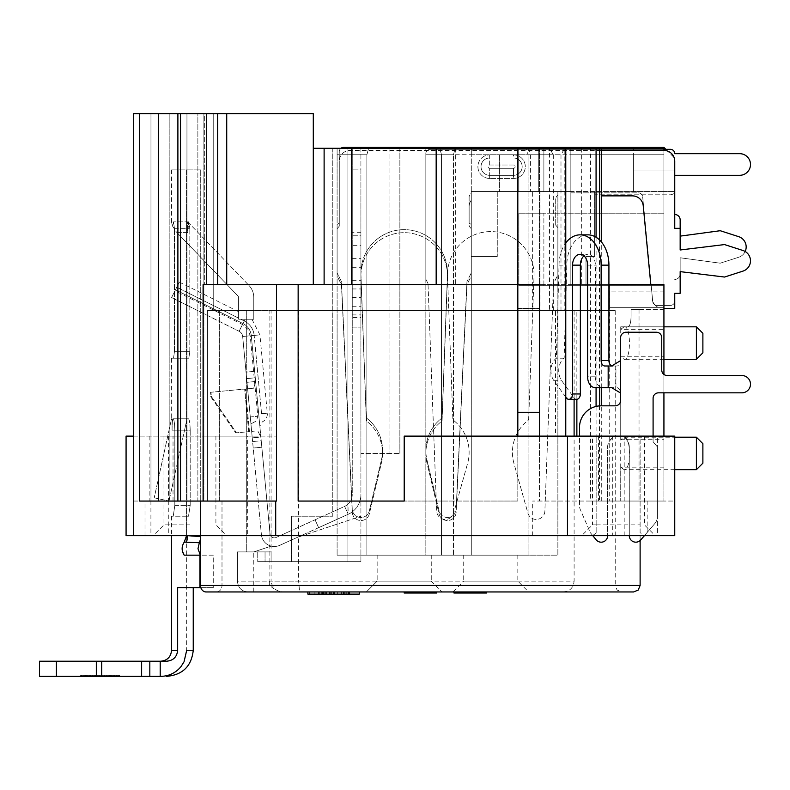 <?xml version="1.0" encoding="UTF-8"?>
<svg xmlns="http://www.w3.org/2000/svg" width="790" height="790" viewBox="0 0 790 790"><rect width="100%" height="100%" fill="white"/><g stroke="black" fill="none" stroke-linecap="round" stroke-linejoin="round"><path stroke-width="0.59" stroke-dasharray="3.95 2.96" d="M608.172 365.997L617.622 365.958L620.032 363.588L620.624 360.586L620.624 337.646A5.412 5.412 0 0 1 626.036 332.235L656.342 332.235A5.412 5.412 0 0 1 661.753 337.646L661.753 370.105A5.412 5.412 0 0 0 667.165 375.517L741.83 375.517A8.66 8.66 0 0 1 750.49 384.177A8.66 8.66 0 0 1 741.83 392.837L658.505 392.837A5.412 5.412 0 0 0 653.093 398.249L653.093 441.748L657.418 446.943L657.418 516.522A10.823 10.823 0 0 1 654.801 523.573L644.393 535.689L629.284 535.689L629.284 446.943A10.823 10.823 0 0 0 624.663 438.075L624.663 436.12L612.26 436.12L612.26 438.075A10.823 10.823 0 0 0 607.638 446.943L607.638 535.689L607.668 446.202L609.228 441.294L612.26 438.075M629.284 535.689L579.505 535.689L657.418 535.689L657.418 516.522A10.823 10.823 0 0 1 654.801 523.573L640.759 539.906A6.527 6.527 0 0 1 629.284 535.65L629.255 446.202L627.695 441.294L624.663 438.075M607.638 535.689L607.638 535.719A6.458 6.458 0 0 1 596.174 539.807L590.397 532.737L580.403 509.836A10.823 10.823 0 0 1 579.505 505.511L579.505 436.12L653.093 436.12L653.093 441.748L657.418 446.943L657.418 436.12L640.107 436.12L640.107 532.687L644.531 535.689M592.806 535.689L590.397 532.737L580.403 509.836A10.823 10.823 0 0 1 579.505 505.511L579.505 427.469A21.646 21.646 0 0 1 601.15 405.823L615.212 405.823A5.412 5.412 0 0 0 620.624 400.412L620.624 360.586M611.658 387.643L608.172 387.643M617.267 387.643L619.597 389.223L620.624 393.055M617.267 365.997L611.658 365.997M612.359 365.977A5.412 3.762 90 0 0 612.685 365.997L615.953 365.997L615.953 387.643L595.127 387.643M583.988 255.891A10.823 7.515 90 0 1 587.879 254.321A10.823 7.515 90 0 1 595.393 265.144L595.393 376.82A10.823 7.515 -90 0 0 602.908 387.643M587.879 234.847A30.297 21.053 -90 0 0 566.825 265.144L564.159 358.206A13.894 9.648 -90 0 0 561.69 380.701L574.044 397.824A5.372 3.733 -90 0 0 576.631 399.335M612.685 365.997L604.903 365.997M565.768 397.153L553.909 380.701A13.894 9.648 90 0 1 556.367 358.206L559.043 265.144A30.297 21.053 90 0 1 565.768 242.945M564.159 358.206L556.367 358.206M559.043 265.144L566.825 265.144M133.737 535.689L150.92 535.689L133.737 535.689L133.737 501.058L173.03 501.058L133.737 501.058M663.926 436.12L663.926 501.058L539.471 501.058L539.471 284.617L517.825 284.617L517.825 501.058L517.825 308.426L539.471 308.426L539.471 148.263L570.854 148.263L499.428 148.263L539.471 148.263L539.471 284.617L663.926 284.617L663.926 307.34L658.218 307.34A10.823 10.823 0 0 1 652.165 298.64A10.823 10.823 0 0 0 658.218 307.34L663.926 307.34L663.926 308.426L663.926 284.617L570.854 284.617L570.854 148.263L570.854 191.545L471.294 191.545L570.854 191.545L570.854 284.617L517.825 284.617L517.825 308.426L539.471 308.426L539.471 501.058L532.697 501.058L674.749 501.058L674.749 535.689L126.074 535.689M640.117 585.469L200.512 585.469L200.512 535.689L168.28 535.689L640.117 535.689L200.512 535.689L200.512 501.058L222 501.058L207.434 501.058L207.434 310.589L574.103 310.589L269.874 310.589L269.874 581.134L298.62 581.134L298.62 310.589M653.093 436.12L657.418 436.12L657.418 535.689L644.393 535.689M189.936 535.689L153.142 535.689L189.936 535.689M612.26 436.12L624.663 436.12M471.294 200.206A10.823 10.823 0 0 0 469.132 206.703A10.823 10.823 0 0 1 471.294 200.206L471.294 191.545L471.294 200.206M339.266 226.177L337.103 228.774L339.266 226.177L339.266 161.249L339.266 226.177M650.812 284.617L643.218 205.667A10.823 10.823 0 0 0 632.454 195.881L601.279 195.881M601.279 150.426L350.089 150.426A10.823 10.823 0 0 0 339.266 161.249A10.823 10.823 0 0 1 350.089 150.426L663.926 150.426A10.823 10.823 0 0 1 674.749 161.249L674.749 228.34L680.16 228.34L680.16 249.986L724.529 244.574L742.985 250.509A10.823 10.823 0 0 1 742.985 271.108L724.529 277.043L680.16 271.632L680.16 257.777L720.204 263.188L680.16 257.777L680.16 274.012A5.412 5.412 0 0 1 674.749 279.423A5.412 5.412 0 0 0 680.16 274.012M337.103 275.957L337.103 228.774L337.103 275.957L341.428 284.617L352.261 512.285A8.66 8.66 0 0 0 369.335 513.875L381.461 462.812A40.586 40.586 0 0 0 366.323 420.971L360.941 277.586A43.292 43.292 0 0 1 404.204 232.675A43.292 43.292 0 0 1 447.456 277.586L442.074 420.971A40.586 40.586 0 0 0 426.936 462.812L439.062 513.875A8.66 8.66 0 0 0 456.136 512.285L466.969 284.617L471.294 275.957L471.294 228.774L471.294 275.957L466.969 284.617L456.136 512.285A8.66 8.66 0 0 1 439.062 513.875L426.936 462.812A40.586 40.586 0 0 1 442.074 420.971L447.456 277.586A43.292 43.292 0 0 0 404.204 232.675A43.292 43.292 0 0 0 360.941 277.586L366.323 420.971A40.586 40.586 0 0 1 381.461 462.812L369.335 513.875A8.66 8.66 0 0 1 352.261 512.285L341.428 284.617L337.103 275.957M471.294 228.774L469.132 226.177L469.132 206.703L469.132 226.177L471.294 228.774M663.926 308.426L674.749 308.426L674.749 293.278L680.16 293.278L680.16 271.632M352.251 232.675L352.251 245.66L360.912 245.66L360.912 232.675L352.251 232.675L352.251 148.263L313.294 148.263L313.294 284.617L351.54 284.617L351.54 148.263L518.912 148.263L518.912 191.545L543.885 191.545L518.912 191.545L518.912 148.263L543.885 148.263L368.614 148.263L366.886 154.751L368.614 148.263L366.886 154.751L366.886 555.163L337.103 555.163L441.511 555.163L366.886 555.163L366.886 154.751L337.103 154.751L337.103 148.263L337.103 154.751L366.886 154.751L368.614 148.263L549.475 148.263L553.316 154.751L530.436 154.751L530.436 191.545L471.294 191.545L570.854 191.545L532.361 191.545L532.361 310.589L555.498 310.589L219.324 310.589L219.324 501.058L222 501.058L222 585.469L222 501.058L186.953 501.058L203.889 501.058L197.865 501.058L203.889 501.058L203.889 113.632L169.179 113.632L169.179 501.058L150.969 501.058L169.179 501.058L169.179 113.632L203.889 113.632L203.889 501.058L186.953 501.058L200.512 501.058L200.512 535.689M530.436 191.545L532.361 191.545M499.428 154.751L499.428 191.545L570.854 191.545L570.854 192.849L570.854 191.545L471.294 191.545L499.428 191.545L499.428 154.751L570.854 154.751L570.854 148.263L663.926 148.263L570.854 148.263L663.926 148.263L663.926 213.191L663.926 191.545L557.868 191.545L594.663 191.545L594.663 194.794L670.414 194.794A4.325 4.325 0 0 0 674.749 190.469L674.749 175.311L739.677 175.311A10.823 10.823 0 0 0 750.5 164.498A10.823 10.823 0 0 0 739.677 153.675L674.749 153.675A4.325 4.325 0 0 0 670.414 149.34L430.175 149.34A4.325 4.325 0 0 0 425.84 153.675L425.84 279.206L428.002 283.531L425.84 279.206L425.84 153.675A4.325 4.325 0 0 1 430.175 149.34L663.926 149.34M543.885 191.545L557.868 191.545L557.868 195.377L557.868 191.545L543.885 191.545L543.885 148.263L557.868 148.263L526.357 148.263L557.868 148.263L543.885 148.263L543.885 191.545M663.926 374.45L663.926 392.837M599.462 405.892L599.462 501.058L601.279 501.058L590.466 501.058L590.466 284.617L570.854 284.617L570.854 148.263L570.854 284.617L609.811 284.617L609.811 307.34L663.926 307.34L663.926 191.545L633.62 191.545L633.62 154.751L663.926 154.751L663.926 307.34L609.811 307.34L609.811 284.617L663.926 284.617L663.926 501.058L663.926 309.502L663.926 326.823L624.159 326.823C631.21 325.312 631.21 360.793 624.159 359.292L620.723 356.784L663.926 356.784L663.926 326.823L627.912 326.823C629.877 326.28 630.933 322.675 631.082 316C630.933 322.675 629.877 326.28 627.912 326.823L663.926 326.823L620.723 326.823L620.723 439.704L663.926 439.704M663.926 467.166L620.723 467.166L620.723 501.058L663.926 501.058L663.926 356.784M663.926 213.191L663.926 285.704L663.926 213.191L594.663 213.191L594.663 191.545L594.663 256.483L594.663 213.191L543.885 213.191L543.885 285.704L518.912 285.704L543.885 285.704L543.885 213.191L518.912 213.191L518.912 285.704L518.912 213.191L663.926 213.191L518.912 213.191L518.912 285.704L518.912 213.191L663.926 213.191M663.926 150.426L663.926 154.751L570.854 154.751L663.926 154.751L663.926 148.263L663.926 170.986L633.62 170.986L633.62 191.545L594.663 191.545L594.663 194.794L670.414 194.794A4.325 4.325 0 0 0 674.749 190.469L674.749 175.311M555.706 225.101L557.868 227.698L555.706 225.101L555.706 199.119A4.325 4.325 0 0 1 557.868 195.377A4.325 4.325 0 0 0 555.706 199.119L555.706 225.101M557.868 274.881L557.868 227.698L557.868 274.881L553.543 283.531L544.873 511.12A8.66 8.66 0 0 1 527.888 513.135L513.925 463.305A40.586 40.586 0 0 1 528.648 419.895L534.03 276.5A43.292 43.292 0 0 0 490.778 231.589A43.292 43.292 0 0 0 447.515 276.5L452.897 419.895A40.586 40.586 0 0 1 467.621 463.305L453.657 513.135A8.66 8.66 0 0 1 436.673 511.12L428.002 283.531L436.673 511.12A8.66 8.66 0 0 0 453.657 513.135L467.621 463.305A40.586 40.586 0 0 0 452.897 419.895L447.515 276.5A43.292 43.292 0 0 1 490.778 231.589A43.292 43.292 0 0 1 534.03 276.5L528.648 419.895A40.586 40.586 0 0 0 513.925 463.305L527.888 513.135A8.66 8.66 0 0 0 544.873 511.12L553.543 283.531L557.868 274.881M557.868 191.545L557.868 555.163L528.085 555.163L528.085 154.751L557.868 154.751L528.085 154.751L528.085 555.163L557.868 555.163L557.868 191.545M570.854 192.849L638.35 192.849A4.325 4.325 0 0 1 642.655 196.759A4.325 4.325 0 0 0 638.35 192.849L570.854 192.849M469.132 223.145L471.294 224.449L469.132 223.145L469.132 197.174A4.325 4.325 0 0 1 471.294 193.422L471.294 191.545L471.294 193.422A4.325 4.325 0 0 0 469.132 197.174L469.132 223.145M471.294 272.925L471.294 224.449L471.294 272.925L466.969 281.586L456.136 509.254A8.66 8.66 0 0 1 439.062 510.844L426.936 459.78A40.586 40.586 0 0 1 442.074 417.94L447.456 274.555A43.292 43.292 0 0 0 404.204 229.643A43.292 43.292 0 0 0 360.941 274.555L366.323 417.94A40.586 40.586 0 0 1 381.461 459.78L369.335 510.844A8.66 8.66 0 0 1 352.261 509.254L341.428 281.586L337.103 272.925L337.103 224.449L337.103 272.925L341.428 281.586L352.261 509.254A8.66 8.66 0 0 0 369.335 510.844L381.461 459.78A40.586 40.586 0 0 0 366.323 417.94L360.941 274.555A43.292 43.292 0 0 1 404.204 229.643A43.292 43.292 0 0 1 447.456 274.555L442.074 417.94A40.586 40.586 0 0 0 426.936 459.78L439.062 510.844A8.66 8.66 0 0 0 456.136 509.254L466.969 281.586L471.294 272.925M337.103 224.449L339.266 223.145L337.103 224.449M341.004 148.263A4.325 4.325 0 0 0 339.266 151.719L339.266 223.145L339.266 151.719A4.325 4.325 0 0 1 343.601 147.394L663.926 147.394L674.749 158.217L665.871 149.34M745.177 251.487A10.823 10.823 0 0 1 738.66 257.264L720.204 263.188L738.66 257.264A10.823 10.823 0 0 0 738.66 236.654L720.204 230.72L680.16 236.131L680.16 219.897A5.412 5.412 0 0 0 674.749 214.495L674.749 158.217L674.749 191.545L674.749 170.986L674.749 191.545L674.749 170.986L674.749 191.545L663.926 191.545L663.926 170.986L674.749 170.986L633.62 170.986L633.62 148.263L633.62 191.545L633.62 154.751L663.926 154.751L663.926 170.986L663.926 148.263L633.62 148.263L663.926 148.263L633.62 148.263L663.926 148.263L663.926 170.986L674.749 170.986L663.926 170.986L663.926 148.263L663.926 191.545L674.749 191.545M674.749 301.069A4.325 4.325 0 0 1 670.414 305.394A4.325 4.325 0 0 0 674.749 301.069L674.749 293.278M657.033 305.394L670.414 305.394L657.033 305.394A4.325 4.325 0 0 1 652.728 301.484L642.655 196.759L652.728 301.484A4.325 4.325 0 0 0 657.033 305.394M680.16 236.131L680.16 228.34M528.312 148.263L530.436 154.751L471.294 154.751L471.294 148.263L471.294 555.163L441.511 555.163L471.294 555.163L441.511 555.163L441.511 154.751L439.783 148.263L441.511 154.751L441.511 555.163L441.511 154.751L518.912 154.751L518.912 191.545L518.912 154.751M471.294 191.545L471.294 555.163L337.103 555.163L441.511 555.163L441.511 154.751L439.783 148.263L441.511 154.751L471.294 154.751L471.294 555.163L471.294 191.545L471.294 256.483L497.266 256.483L471.294 256.483L471.294 191.545M296.922 537.536L279.7 545.347L296.922 537.536L360.912 516.206L296.922 537.536M318.637 527.681L279.7 545.347L348.212 514.27L318.637 527.681L315.062 519.8L318.637 527.681M352.251 245.66L352.251 494.56A12.986 12.986 0 0 1 347.926 504.237L348.212 514.27A21.646 21.646 0 0 0 360.912 494.56A21.646 21.646 0 0 1 348.212 514.27L344.628 506.39L315.062 519.8L344.628 506.39L347.926 513.648L347.926 561.66L360.912 561.66L360.912 245.66M351.54 148.263L313.294 148.263L347.926 148.263L347.926 504.237A12.986 12.986 0 0 1 344.628 506.39A12.986 12.986 0 0 0 352.251 494.56L352.251 327.899L360.912 327.899L352.251 327.899L352.251 317.511L360.912 317.511M176.763 287.234L175.469 289.812L242.984 323.554L175.469 289.812L171.598 297.553L179.34 282.07L176.763 287.234L238.619 318.153L238.619 311.695L238.619 319.249L238.619 318.153L176.763 287.234M240.822 319.249L245.137 319.249L240.822 319.249L244.268 320.977L245.137 319.249C253.718 319.249 253.718 319.249 245.137 319.249C253.718 319.249 253.718 319.249 245.137 319.249L244.268 320.977L240.822 319.249M254.656 371.33L246.046 372.139L242.668 336.491A6.498 6.498 0 0 0 239.113 331.296L171.598 297.553L174.985 290.779L171.598 297.553L239.113 331.296A6.498 6.498 0 0 1 242.668 336.491L246.046 372.139L254.656 371.33L255.269 377.788L251.289 335.681L254.656 371.33L246.046 372.139L254.656 371.33M242.984 323.554A15.148 15.148 0 0 1 251.289 335.681L259.841 426.175L251.289 335.681A15.148 15.148 0 0 0 242.984 323.554L175.469 289.812L242.984 323.554A15.148 15.148 0 0 1 251.289 335.681A15.148 15.148 0 0 0 242.984 323.554L244.268 320.977L242.984 323.554A15.148 15.148 0 0 1 251.289 335.681A15.148 15.148 0 0 0 242.984 323.554M255.269 377.788L256.237 387.969L255.604 381.501L253.718 388.206L247.616 388.789L251.645 431.399L247.003 382.321L247.616 388.789L244.663 389.065L253.718 388.206L245.423 388.986L253.718 388.206L255.595 381.501L247.003 382.321L255.604 381.501L255.269 377.788L246.648 378.608L247.003 382.321L246.046 372.139L246.648 378.608L255.269 377.788M256.237 387.969L261.836 447.219L261.223 440.761L252.603 441.571L261.411 534.741L252.603 441.571L261.223 440.761L260.868 437.048L257.738 430.817L260.838 437.048L252.247 437.858L252.603 441.571L251.645 431.399L252.247 437.858L260.858 437.048L256.237 387.969M261.836 447.219L270.022 533.931L261.836 447.219L253.215 448.039L261.836 447.219M250.272 416.952L242.668 336.491L250.884 423.42L250.272 416.952L257.817 416.241L250.272 416.952M248.692 431.676L244.663 389.065L248.692 431.676L235.716 432.9L210.634 396.629L210.229 392.314L244.663 389.065L210.229 392.314L210.634 396.629L235.716 432.9L249.452 431.607L236.477 432.831L211.394 396.55L210.979 392.245L245.423 388.986L210.979 392.245L211.394 396.55L236.477 432.831L249.452 431.607L245.423 388.986L249.452 431.607M235.716 432.9L236.477 432.831L235.716 432.9M210.634 396.629L211.394 396.55L210.634 396.629M210.229 392.314L210.979 392.245L210.229 392.314M279.7 545.347A12.986 12.986 0 0 1 261.411 534.741A12.986 12.986 0 0 0 279.7 545.347A12.986 12.986 0 0 1 271.177 546.117A12.986 12.986 0 0 0 279.7 545.347M270.022 533.931A4.325 4.325 0 0 0 276.125 537.467L315.062 519.8L291.648 530.416L291.648 561.66L265.045 561.66L347.926 561.66L291.648 561.66L291.648 516.206L332.778 516.206L291.648 516.206L291.648 561.66L291.648 516.206L291.648 530.416L276.125 537.467A4.325 4.325 0 0 1 270.022 533.931M360.912 232.675L360.912 561.66L271.089 561.66L271.089 551.914L271.089 561.66L271.089 551.914L253.778 551.914L271.177 546.117L253.778 551.914L271.089 551.914L271.089 561.66L360.912 561.66L347.926 561.66L347.926 148.263L347.926 561.66L347.926 148.263L352.251 148.263L352.251 317.511M352.251 235.242L352.251 169.899L352.251 235.242L360.912 235.242L360.912 169.899L352.251 169.899L360.912 169.899L360.912 235.242L352.251 235.242M360.912 148.263L360.912 453.44L389.045 453.44L360.912 453.44L360.912 148.263L399.868 148.263L360.912 148.263M352.251 314.914L360.912 314.914M352.251 306.263L360.912 306.263M352.251 297.603L360.912 297.603M352.251 288.943L360.912 288.943M352.251 280.292L360.912 280.292M352.251 267.297L360.912 267.297M352.251 258.646L360.912 258.646M244.663 389.065L245.423 388.986M239.113 331.296A6.498 6.498 0 0 1 242.668 336.491A6.498 6.498 0 0 0 239.113 331.296L242.5 324.522L239.113 331.296M250.884 423.42L251.961 423.322L250.884 423.42M261.559 413.713L254.163 335.414A18.032 18.032 0 0 0 244.268 320.977A18.032 18.032 0 0 1 254.163 335.414L259.91 334.871L254.163 335.414L261.559 413.713L267.306 413.17L261.559 413.713M253.778 319.249L238.619 319.249L238.619 297.534A2.163 2.163 0 0 0 238.017 296.033L176.249 231.855L172.635 226.236C171.154 220.924 171.154 220.924 172.635 226.236C171.154 220.924 171.154 220.924 172.635 226.236L173.514 221.852L174.452 228.34L173.514 221.852L172.635 226.236L176.99 232.625L187.655 232.616L188.8 221.852L189.817 228.34L188.8 221.852L187.655 232.616L187.655 221.852L186.677 221.852L187.655 221.852L187.655 232.616L176.99 232.625L238.017 296.033A2.163 2.163 0 0 1 238.619 297.534L238.619 319.249L253.778 319.249L253.778 297.435A17.311 17.311 0 0 0 248.939 285.437A17.311 17.311 0 0 1 253.778 297.435L253.778 319.249M517.825 148.263L517.825 284.617L517.825 148.263L517.825 284.617L313.294 284.617L313.294 113.632L197.865 113.632L197.865 169.899L186.677 169.899L197.865 169.899L197.865 501.058L207.434 501.058L197.865 501.058L197.865 169.899L200.719 169.899L197.865 169.899L197.865 113.632L313.294 113.632L226.72 113.632L226.72 284.617L313.294 284.617L226.72 284.617M200.719 169.899L200.719 501.058L200.719 169.899L186.549 169.899L200.719 169.899M345.141 591.957L333.933 591.957L333.933 594.12L349.378 594.12L318.498 594.12L345.141 594.12L322.725 594.12L333.933 594.12L333.933 591.957L345.141 591.957L345.141 594.12M322.725 591.957L349.378 591.957L322.725 591.957L322.725 594.12M323.554 591.957L318.498 591.957L318.498 594.12L348.558 594.12L307.863 594.12L359.322 594.12L359.322 591.957L319.318 591.957L319.318 594.12L349.219 594.12L318.498 594.12L322.567 594.12L319.318 594.12L319.318 591.957L322.537 591.957L322.537 594.12L330.684 594.12L322.537 594.12L322.537 591.957L318.498 591.957L333.933 591.957L318.498 591.957L318.498 594.12L318.498 591.957L323.554 591.957L323.554 594.12M337.666 591.957L337.666 594.12L337.666 591.957L348.558 591.957L337.666 591.957M322.379 591.957L348.558 591.957L307.863 591.957L348.558 591.957L348.558 594.12L323.169 594.12L348.558 594.12L348.558 591.957L309.591 591.957L348.558 591.957L348.558 594.12L348.558 591.957L319.318 591.957L322.379 591.957L322.379 594.12M309.591 591.957L309.591 594.12L309.591 591.957M314.904 594.12L333.242 594.12L314.904 594.12L314.904 591.957L333.242 591.957L314.904 591.957M333.242 591.957L333.242 594.12L333.242 591.957M343.097 591.957L318.498 591.957L349.219 591.957L318.498 591.957L348.558 591.957L348.558 594.12L348.558 591.957L348.558 594.12L348.558 591.957L348.558 594.12L348.558 591.957L348.558 594.12L348.558 591.957L348.558 594.12L348.558 591.957L348.558 594.12L348.558 591.957L323.169 591.957L323.169 594.12L323.169 591.957L323.169 594.12L323.169 591.957L343.097 591.957L343.097 594.12M320.997 591.957L320.997 594.12M325.223 591.957L325.223 594.12L325.223 591.957M326.803 591.957L326.803 594.12M326.704 591.957L326.704 594.12M307.863 591.957L307.863 594.12L348.558 594.12L348.558 591.957L348.558 594.12L348.558 591.957L307.863 591.957L307.863 594.12L307.863 591.957L348.558 591.957M349.121 594.12L349.121 591.957L318.498 591.957L318.498 594.12L318.498 591.957L318.498 594.12L349.378 594.12M322.567 591.957L322.567 594.12L322.567 591.957M326.487 591.957L326.487 594.12M344.707 591.957L344.707 594.12M319.318 591.957L319.318 594.12L319.318 591.957M349.121 591.957L347.067 591.957L347.067 594.12M347.067 591.957L359.322 591.957M343.63 591.957L343.63 594.12M344.924 591.957L344.924 594.12M334.447 591.957L334.447 594.12L334.447 591.957M321.747 591.957L321.747 594.12M324.809 591.957L330.684 591.957L330.684 594.12L330.684 591.957L324.809 591.957L324.809 594.12M349.219 591.957L349.219 594.12M346.751 591.957L346.751 594.12M341.389 591.957L341.389 594.12L341.389 591.957M324.848 591.957L324.848 594.12M318.498 591.957L318.498 594.12M323.169 591.957L323.169 594.12M247.675 591.957C241.493 591.355 238.076 587.75 237.425 581.134L271.079 581.134L271.079 310.589L246.312 310.589L246.312 551.914L265.045 551.914L237.425 551.914L237.425 581.134C238.076 587.75 241.493 591.355 247.675 591.957L442.074 591.957L366.323 591.957L442.074 591.957L366.323 591.957L442.074 591.957L431.251 581.134L377.146 581.134L431.251 581.134L377.146 581.134L366.323 591.957L377.146 581.134L431.251 581.134L442.074 591.957M453.983 591.957L486.443 591.957L453.983 591.957L486.443 591.957L482.996 591.957L486.443 591.957L486.443 593.043L457.43 593.043L464.342 593.043L459.504 593.043L459.504 591.957L482.996 591.957L458.121 591.957L459.504 591.957L459.504 593.043L462.96 593.043L453.983 593.043L458.812 593.043L458.812 591.957L461.577 591.957L456.047 591.957L458.812 591.957L458.812 593.043L453.983 593.043L453.983 591.957L456.047 591.957L453.983 591.957L453.983 593.043L453.983 591.957M452.897 591.957L528.648 591.957L452.897 591.957L463.72 581.134L517.825 581.134L463.72 581.134L463.72 555.163L517.825 555.163L463.72 555.163M457.43 591.957L458.121 591.957L457.43 591.957L457.43 593.043L457.43 591.957M404.204 591.957L404.885 591.957L404.204 591.957L404.204 593.043L433.206 593.043L433.206 591.957L429.069 591.957L433.206 591.957L433.206 593.043L432.515 593.043L436.663 593.043L436.663 591.957L434.589 591.957L436.663 591.957M426.304 591.957L429.069 591.957L423.539 591.957L426.304 591.957L426.304 593.043M422.156 591.957L423.539 591.957L421.465 591.957L422.156 591.957L422.156 593.043M418.7 591.957L421.465 591.957L415.945 591.957L418.7 591.957L418.7 593.043L418.7 591.957M413.18 591.957L415.945 591.957L411.797 591.957L413.18 591.957L413.18 593.043M409.724 591.957L411.797 591.957L408.341 591.957L409.724 591.957L409.724 593.043L407.65 593.043L411.797 593.043L409.724 593.043L409.724 591.957M407.65 591.957L408.341 591.957L407.65 591.957L407.65 593.043L407.65 591.957M409.032 591.957L411.797 591.957L406.267 591.957L409.032 591.957L409.032 593.043M404.885 591.957L406.267 591.957L404.885 591.957L404.885 593.043M570.854 154.751L570.854 191.545L570.854 148.263L570.854 191.545L570.854 148.263L538.286 148.263L538.286 191.545L538.286 154.751L560.989 154.751L564.82 148.263L564.82 310.589L615.222 310.589L219.324 310.589L219.324 501.058L207.434 501.058L207.434 310.589L246.312 310.589L246.312 551.914L237.425 551.914L253.778 551.914L237.425 551.914L237.425 581.134L574.103 581.134C573.461 587.711 569.857 591.315 563.28 591.957L299.608 591.957L298.62 581.134L574.103 581.134L574.103 436.12M564.82 310.589L532.361 310.589M271.079 310.589L269.874 310.589M576.868 399.315L576.868 310.589M599.462 501.058L674.749 501.058L674.749 436.12L555.498 436.12L555.498 310.589M200.512 585.469A6.498 5.609 -90 0 0 206.111 591.957L216.391 591.957A6.498 5.609 -90 0 0 222 585.469A6.498 5.609 -90 0 1 216.391 591.957L633.62 591.957M615.222 310.589L615.222 585.469L222 585.469L615.222 585.469L617.089 590.021L621.72 591.957L216.391 591.957M186.953 501.058L186.953 113.632L186.953 501.058M592.391 535.689L596.815 532.687L596.815 436.12L579.505 436.12M596.815 532.687L596.815 436.12L592.49 436.12L592.49 524.866L640.107 524.866M596.815 524.866L592.49 524.866L581.667 535.689M640.107 532.687L640.107 436.12L644.433 436.12L592.49 436.12M539.471 436.12L517.825 436.12L517.825 284.617L539.471 284.617L539.471 436.12L555.498 436.12M596.075 237.237L596.075 387.643M596.075 406.425L596.075 436.12M538.286 154.751L538.286 148.263L565.768 148.263L549.475 148.263L549.475 310.589M560.989 154.751L560.989 310.589M553.316 310.589L553.316 154.751M540.034 191.545L540.034 310.589M455.188 148.263L526.357 148.263L528.085 154.751L526.357 148.263L425.84 148.263L455.188 148.263L453.46 154.751L425.84 154.751L425.84 555.163L453.46 555.163L453.46 154.751L453.46 555.163L528.085 555.163L425.84 555.163L425.84 148.263L425.84 154.751L453.46 154.751L455.188 148.263M351.54 284.617L517.825 284.617L298.146 284.617L298.146 501.058L517.825 501.058L298.146 501.058L298.146 284.617L298.146 501.058L404.204 501.058L404.204 436.12L517.825 436.12M226.72 113.632L158.444 113.632L158.444 501.058L276.5 501.058L276.5 284.617L298.146 284.617M276.5 284.617L276.5 436.12L276.5 284.617L203.089 284.617L217.694 284.617L203.089 284.617L203.089 436.12L276.5 436.12L247.349 436.12L247.349 535.689M313.294 148.263L313.294 284.617M265.045 551.914L265.045 561.66L257.738 561.66L265.045 561.66L265.045 551.914L257.738 551.914L265.045 551.914M332.778 148.263L332.778 516.206L291.648 516.206L332.778 516.206L332.778 148.263M213.734 113.632L213.734 310.589L213.734 113.632M158.444 113.632L133.648 113.632M204.709 113.632L206.447 113.632L204.709 113.632L204.709 284.617L204.709 113.632M169.179 113.632L150.969 113.632L169.179 113.632M150.969 113.632L150.969 501.058L150.969 113.632M271.089 561.66L257.738 561.66L271.089 561.66M257.738 551.914L257.738 561.66L257.738 551.914M253.778 591.957L253.778 551.914L253.778 591.957M280.697 591.957C271.286 588.204 267.682 584.59 269.874 581.134L271.079 581.134C272.293 588.303 276.707 591.917 284.331 591.957M404.204 555.163L377.146 555.163L404.204 555.163M337.103 154.751L337.103 555.163L337.103 148.263L337.103 154.751L366.886 154.751L366.886 555.163L366.886 154.751L337.103 154.751M455.336 148.263L455.336 284.617M696.395 469.675L696.395 437.206M674.749 469.675L624.159 469.675C631.21 471.176 631.21 435.695 624.159 437.206L620.723 439.704M620.723 467.166L624.159 469.675M702.883 463.177L702.883 443.704M702.883 352.794L702.883 333.311M590.466 501.058L663.926 501.058L620.723 501.058L639.031 501.058L620.723 501.058L620.723 356.784M631.082 316L631.082 309.502L639.031 309.502L631.082 309.502L631.082 316L663.926 316L631.082 316M620.723 329.321L624.159 326.823L620.723 326.823L620.723 329.321L663.926 329.321M663.926 309.502L631.082 309.502L663.926 309.502M696.395 359.292L696.395 326.823M663.926 359.292L624.159 359.292M608.922 284.617L590.466 284.617L590.466 148.263M598.405 436.12L598.405 501.058M647.148 501.058L647.148 535.689M532.697 535.689L532.697 501.058M609.712 284.617L609.712 501.058M180.515 113.632L180.515 436.12L203.089 436.12M247.349 436.12L126.074 436.12M133.648 436.12L180.515 436.12M189.936 436.12L163.964 436.12L189.936 436.12M177.888 113.632L177.888 436.12M158.444 501.058L139.583 501.058L139.583 113.632M517.825 412.311L539.471 412.311M189.936 524.866L163.964 524.866L189.936 524.866M217.694 113.632L217.694 284.617M663.926 170.986L633.62 170.986L663.926 170.986M663.926 191.545L633.62 191.545L663.926 191.545M594.663 256.483L586.002 256.483L586.002 285.704L543.885 285.704L586.002 285.704L586.002 256.483L594.663 256.483M663.926 285.704L518.912 285.704L663.926 285.704M663.926 307.34L609.811 307.34L609.811 291.105L609.811 307.34L663.926 307.34M663.926 291.105L609.811 291.105L609.811 284.617L609.811 291.105L663.926 291.105M497.266 191.545L497.266 256.483L497.266 191.545M464.342 591.957L464.342 593.043M482.996 593.043L462.96 593.043L482.996 593.043L482.996 591.957M429.069 593.043L432.515 593.043L429.069 593.043L429.069 591.957M486.443 591.957L486.443 593.043L486.443 591.957M465.725 591.957L465.725 593.043L465.725 591.957M462.96 591.957L462.96 593.043L462.96 591.957M461.577 591.957L461.577 593.043L461.577 591.957M458.121 591.957L458.121 593.043L458.121 591.957M459.504 591.957L459.504 593.043M456.047 591.957L456.047 593.043L456.047 591.957M454.675 591.957L454.675 593.043L454.675 591.957M458.812 591.957L458.812 593.043M467.799 591.957L467.799 593.043M435.971 591.957L435.971 593.043M434.589 591.957L434.589 593.043M431.143 591.957L431.143 593.043M430.451 591.957L430.451 593.043L430.451 591.957M431.834 591.957L431.834 593.043L431.834 591.957M432.515 591.957L432.515 593.043L432.515 591.957M433.206 591.957L433.206 593.043M423.539 591.957L423.539 593.043M421.465 591.957L421.465 593.043L421.465 591.957M417.327 591.957L417.327 593.043M415.945 591.957L415.945 593.043M411.797 591.957L411.797 593.043M408.341 591.957L408.341 593.043L408.341 591.957M406.267 591.957L406.267 593.043M389.045 148.263L389.045 453.44L399.868 453.44L389.045 453.44L389.045 148.263M399.868 148.263L399.868 453.44L399.868 148.263M160.706 676.368L149.823 676.368L149.823 661.22L39.5 661.22M39.5 676.368L149.823 676.368M89.744 676.368L119.586 676.368L80.62 676.368L119.586 676.368L80.62 676.368L97.2 676.368L84.767 676.368L89.744 676.368L89.744 675.292L80.62 675.292L119.586 675.292L80.62 675.292L119.586 675.292L85.597 675.292L89.744 675.292L89.744 676.368L89.744 675.292M108.803 676.368L113.78 676.368L108.803 676.368L108.803 675.292L108.803 676.368M114.609 676.368L113.78 676.368L114.609 676.368L114.609 675.292L114.609 676.368M166.552 676.368C182.579 674.956 191.476 666.296 193.244 650.397L193.244 587.632L177.651 587.632L177.651 650.397C176.921 657.023 173.227 660.628 166.552 661.22L149.823 661.22M200.512 539.432L200.719 501.058L200.719 536.657L199.337 542.74L185.364 542.177A6.498 2.291 90 0 0 187.655 535.689L186.549 535.689L186.549 169.899L171.529 169.899L186.549 169.899L186.549 535.689L187.852 535.689M200.512 555.163L184.208 555.163L213.261 555.163L213.261 587.632L213.261 555.163L184.208 555.163L182.075 548.675L186.549 535.689M199.969 555.163L199.969 587.632L213.261 587.632L200.828 587.632M188.504 516.206L186.677 516.206L188.504 516.206L190.192 505.383L188.504 516.206L173.237 516.206L174.817 505.383L173.237 516.206L171.529 516.206L188.504 516.206M190.192 430.175L190.192 505.383L190.192 430.175C190.005 423.252 189.412 419.46 188.435 418.809L186.677 418.809L188.435 418.809C189.412 419.46 190.005 423.252 190.192 430.175L174.817 430.175C174.63 423.252 174.086 419.47 173.168 418.809C174.086 419.47 174.63 423.252 174.817 430.175L174.817 505.383L174.817 430.175L190.192 430.175M189.817 351.708L189.817 228.34L189.817 351.708L188.8 358.206L189.817 351.708L174.452 351.708L174.452 228.34L174.452 351.708L173.514 358.206L174.452 351.708L189.817 351.708M188.8 358.206L171.529 358.206L188.8 358.206M193.244 587.632L199.969 587.632M172.092 430.175C172.082 423.262 172.437 419.47 173.168 418.809C172.437 419.47 172.082 423.262 172.092 430.175L172.092 418.809L171.529 418.809L172.092 418.809L172.092 430.175L184.544 430.175L187.042 418.809L188.435 418.809L187.042 418.809L169.011 501.058L184.544 430.175L172.092 430.175M166.552 661.22L160.706 661.22L166.552 661.22M188.8 221.852L173.514 221.852L188.8 221.852M187.734 221.852L248.939 285.437L187.734 221.852M154.208 497.809L169.011 501.058L154.208 497.809L171.242 420.102L154.208 497.809M171.529 418.809L171.242 420.102A2.173 2.173 -56.7 0 1 172.092 418.809A2.173 2.173 -56.7 0 0 171.242 420.102L171.529 358.206M87.255 676.368L87.255 675.292M93.052 676.368L93.052 675.292L93.052 676.368M95.541 676.368L95.541 675.292M98.859 676.368L98.859 675.292M101.347 676.368L101.347 675.292L119.586 675.292L101.347 675.292L101.347 676.368M102.177 676.368L102.177 675.292L102.177 676.368M119.586 676.368L119.586 675.292L80.62 675.292L119.586 675.292L119.586 676.368M80.62 676.368L80.62 675.292L80.62 676.368M81.449 676.368L81.449 675.292M83.938 676.368L83.938 675.292L83.938 676.368M97.2 676.368L97.2 675.292L97.2 676.368M96.37 676.368L96.37 675.292M94.711 676.368L94.711 675.292L94.711 676.368M92.233 676.368L92.233 675.292L92.233 676.368M85.597 676.368L85.597 675.292M84.767 676.368L84.767 675.292L84.767 676.368M106.324 676.368L106.324 675.292M110.462 676.368L110.462 675.292M113.78 676.368L113.78 675.292M117.098 676.368L117.098 675.292M118.757 676.368L118.757 675.292L118.757 676.368M109.632 676.368L109.632 675.292M112.121 676.368L112.121 675.292L112.121 676.368M88.085 676.368L88.085 675.292L88.085 676.368M86.426 676.368L86.426 675.292M90.574 676.368L90.574 675.292M98.029 676.368L98.029 675.292M99.688 676.368L99.688 675.292L99.688 676.368M103.006 676.368L103.006 675.292L103.006 676.368M116.268 676.368L116.268 675.292M111.291 676.368L111.291 675.292M107.144 676.368L107.144 675.292M104.665 676.368L104.665 675.292M83.108 676.368L83.108 675.292M595.393 376.82L587.612 376.82M587.612 265.144L595.393 265.144M574.044 397.824L566.252 397.824M553.909 380.701L561.69 380.701M624.189 535.689L624.189 436.12M513.5 154.86L489.691 154.86L513.5 154.86A11.791 11.791 0 0 1 525.291 166.66A11.791 11.791 0 0 1 513.5 178.451L489.691 178.451L513.5 178.451A11.791 11.791 0 0 0 525.291 166.66A11.791 11.791 0 0 0 513.5 154.86L513.5 157.99A8.67 8.67 0 0 1 522.17 166.66A8.67 8.67 0 0 1 513.5 175.331L489.691 175.331A8.67 8.67 0 0 1 481.021 166.66A8.67 8.67 0 0 1 489.691 157.99L513.5 157.99L513.5 154.86M489.691 178.451A11.791 11.791 0 0 1 477.901 166.66A11.791 11.791 0 0 1 489.691 154.86A11.791 11.791 0 0 0 477.901 166.66A11.791 11.791 0 0 0 489.691 178.451L489.691 168.3L489.691 178.451M489.691 157.99L489.691 154.86L489.691 157.99A8.67 8.67 0 0 0 481.021 166.66A8.67 8.67 0 0 0 489.691 175.331L513.5 175.331L513.5 178.451L513.5 175.331A8.67 8.67 0 0 0 522.17 166.66A8.67 8.67 0 0 0 513.5 157.99L489.691 157.99L489.691 165.021A1.639 1.639 0 0 0 488.052 166.66A1.639 1.639 0 0 0 489.691 168.3A1.639 1.639 0 0 1 488.052 166.66A1.639 1.639 0 0 1 489.691 165.021L489.691 157.99M489.691 165.021L513.5 165.021A1.639 1.639 0 0 1 515.139 166.66A1.639 1.639 0 0 1 513.5 168.3A1.639 1.639 0 0 0 515.139 166.66A1.639 1.639 0 0 0 513.5 165.021L489.691 165.021M513.5 168.3L513.5 175.331L513.5 168.3L489.691 168.3L513.5 168.3M251.645 431.399L257.738 430.817M247.616 388.789L253.718 388.206M242.668 336.491L250.213 335.78L242.668 336.491M251.289 335.681L254.163 335.414L251.289 335.681M333.933 591.957L333.933 594.12L333.933 591.957M329.292 591.957L329.292 594.12L329.292 591.957M331.632 591.957L331.632 594.12L331.632 591.957M325.352 591.957L325.352 594.12L325.352 591.957M331.889 591.957L331.889 594.12L331.889 591.957M329.578 591.957L329.578 594.12L329.578 591.957M333.716 591.957L333.716 594.12M333.143 591.957L333.143 594.12M331.76 591.957L331.76 594.12M334.091 591.957L334.091 594.12M348.4 591.957L348.4 594.12M612.734 436.12L612.734 535.689M324.117 148.263L324.117 284.617M599.462 239.844L599.462 387.643M581.677 148.263L581.677 284.617M149.152 436.12L149.152 501.058M168.527 436.12L168.527 501.058M145.014 535.689L145.014 501.058M160.212 661.22L160.212 676.368M193.244 650.397L186.677 650.397L193.244 650.397M200.512 536.627L187.655 535.689M171.529 650.397L177.651 650.397M56.406 676.368L56.406 661.22M96.321 661.22L96.321 676.368M101.722 676.368L101.722 661.22M141.627 676.368L141.627 661.22M174.452 228.34L189.817 228.34L174.452 228.34M174.817 505.383L190.192 505.383L174.817 505.383M580.087 254.321L587.879 254.321M238.619 311.695L179.34 282.07M251.961 423.322L256.355 420.991L257.817 416.241L250.213 335.78L247.813 329.154L242.5 324.522L174.985 290.779M251.951 319.249L259.91 334.871L267.306 413.17A8.66 8.66 0 0 1 262.329 421.84L259.841 426.175M168.28 501.058L168.28 535.689M644.433 436.12L644.433 524.866L655.256 535.689M574.103 310.589L574.103 399.335M377.146 555.163L377.146 581.134L377.146 555.163M431.251 555.163L431.251 581.134L431.251 555.163M624.159 437.206L674.749 437.206M639.031 309.502L639.031 501.058M624.159 326.823L663.926 326.823M601.279 501.058L601.279 405.823M601.279 387.643L601.279 241.789M206.447 284.617L206.447 113.632M173.03 501.058L173.03 436.12M150.92 501.058L150.92 535.689M163.964 436.12L163.964 524.866L153.142 535.689M215.907 436.12L215.907 524.866L226.73 535.689M517.825 555.163L517.825 581.134L528.648 591.957M640.117 535.689L640.117 540.558M186.677 169.899L186.677 221.852M186.677 358.206L186.677 418.809M186.677 516.206L186.677 650.397M171.529 169.899L171.529 221.852M171.529 516.206L171.529 535.689M187.042 418.809L173.168 418.809L187.042 418.809"/><path stroke-width="1.19" d="M607.638 535.689L607.638 535.719A6.458 6.458 0 0 1 596.174 539.807L592.806 535.689M565.768 242.945A30.297 21.053 90 0 1 580.087 234.847A30.297 21.053 90 0 1 601.141 265.144L601.141 360.586A5.412 3.762 -90 0 0 604.903 365.997L611.658 365.997L620.624 360.586L620.624 337.646A5.412 5.412 0 0 1 626.036 332.235L656.342 332.235A5.412 5.412 0 0 1 661.753 337.646L661.753 370.105A5.412 5.412 0 0 0 667.165 375.517L741.83 375.517A8.66 8.66 0 0 1 750.49 384.177A8.66 8.66 0 0 1 741.83 392.837L658.505 392.837A5.412 5.412 0 0 0 653.093 398.249L653.093 436.12M579.505 436.12L579.505 427.469A21.646 21.646 0 0 1 601.15 405.823L615.212 405.823A5.412 5.412 0 0 0 620.624 400.412L620.624 393.055L611.658 387.643L595.127 387.643A10.823 7.515 90 0 1 587.612 376.82L587.612 265.144A10.823 7.515 -90 0 0 580.087 254.321A10.823 7.515 -90 0 0 572.572 265.144L572.572 393.963A5.372 3.733 90 0 1 568.849 399.335A5.372 3.733 90 0 1 566.252 397.824L565.768 397.153M644.393 535.689L640.759 539.906A6.527 6.527 0 0 1 629.284 535.689M568.849 399.335L576.631 399.335A5.372 3.733 -90 0 0 580.364 393.963L580.364 265.144A10.823 7.515 90 0 1 583.988 255.891M612.359 365.977A5.412 3.762 90 0 1 608.922 360.586L608.922 265.144A30.297 21.053 -90 0 0 587.879 234.847L580.087 234.847M275.7 535.689L674.749 535.689L674.749 436.12L404.204 436.12L404.204 501.058L298.146 501.058L298.146 284.617L276.5 284.617L276.5 501.058L275.7 501.058L275.7 535.689L126.074 535.689L126.074 436.12L133.648 436.12M601.279 195.881L632.454 195.881A10.823 10.823 0 0 1 643.218 205.667L650.812 284.617M663.926 308.426L674.749 308.426L674.749 293.278L680.16 293.278L680.16 271.632L724.529 277.043L742.985 271.108A10.823 10.823 0 0 0 742.985 250.509L724.529 244.574L680.16 249.986L680.16 228.34L674.749 228.34L674.749 161.249A10.823 10.823 0 0 0 663.926 150.426L601.279 150.426M608.922 284.617L663.926 284.617L663.926 374.45M663.926 392.837L663.926 436.12M674.749 175.311L739.677 175.311A10.823 10.823 0 0 0 750.5 164.498A10.823 10.823 0 0 0 739.677 153.675L674.749 153.675A4.325 4.325 0 0 0 670.414 149.34L663.926 149.34M674.749 301.069L674.749 293.278M680.16 274.012L680.16 271.632M745.177 251.487A10.823 10.823 0 0 0 738.66 236.654L720.204 230.72L680.16 236.131M680.16 228.34L680.16 219.897A5.412 5.412 0 0 0 674.749 214.495L674.749 191.545M665.871 149.34L663.926 147.394L343.601 147.394A4.325 4.325 0 0 0 341.004 148.263M349.378 591.957L349.378 594.12L307.863 594.12L307.863 591.957M359.322 591.957L359.322 594.12L349.378 594.12M348.558 591.957L348.558 594.12M442.074 591.957L453.983 591.957L453.983 593.043L486.443 593.043L486.443 591.957L562.273 591.957L247.675 591.957M576.868 436.12L576.868 399.315M216.391 591.957L206.111 591.957A6.498 5.609 -90 0 1 200.512 585.469L640.117 585.469L638.251 590.021L633.62 591.957L206.111 591.957L621.72 591.957M200.512 585.469L200.512 535.689M436.169 284.617L436.169 148.263L596.075 148.263L596.075 237.237M596.075 387.643L596.075 406.425M206.447 284.617L206.447 113.632L313.294 113.632L313.294 148.263L351.54 148.263L351.54 284.617M436.169 148.263L351.54 148.263M133.648 535.689L133.648 113.632L139.583 113.632L139.583 501.058L275.7 501.058M177.888 501.058L177.888 113.632L139.583 113.632M177.888 113.632L180.515 113.632L180.515 501.058M206.447 113.632L180.515 113.632M674.749 437.206L696.395 437.206L696.395 469.675L674.749 469.675M696.395 469.675L702.883 463.177L702.883 443.704L696.395 437.206M663.926 326.823L696.395 326.823L702.883 333.311L702.883 352.794L696.395 359.292L663.926 359.292M696.395 326.823L696.395 359.292M596.075 148.263L663.926 148.263L663.926 150.426M158.444 113.632L158.444 501.058M276.5 284.617L203.089 284.617L203.089 501.058M567.467 436.12L567.467 535.689M298.146 284.617L517.825 284.617L517.825 412.311L539.471 412.311L539.471 436.12M313.294 148.263L313.294 284.617M517.825 148.263L517.825 284.617L539.471 284.617L539.471 412.311M565.768 436.12L565.768 148.263M517.825 436.12L517.825 412.311M226.72 113.632L226.72 284.617M217.694 113.632L217.694 284.617M436.663 591.957L436.663 593.043L404.204 593.043L404.204 591.957M431.143 591.957L431.143 593.043M433.206 591.957L433.206 593.043M434.589 591.957L434.589 593.043M435.971 591.957L435.971 593.043M404.885 591.957L404.885 593.043M406.267 591.957L406.267 593.043M409.032 591.957L409.032 593.043M411.797 591.957L411.797 593.043M413.18 591.957L413.18 593.043M415.945 591.957L415.945 593.043M418.019 591.957L418.019 593.043M420.082 591.957L420.082 593.043M421.465 591.957L421.465 593.043M423.539 591.957L423.539 593.043M426.304 591.957L426.304 593.043M429.069 591.957L429.069 593.043M56.406 676.368L56.406 661.22L39.5 661.22L39.5 676.368L160.706 676.368C168.853 676.201 175.568 673.011 180.851 666.8L184.031 661.823L186.677 650.397M198.004 548.675L199.337 542.74L198.004 548.675L200.295 555.163L198.004 548.675M193.244 587.632L193.244 650.397C191.476 666.296 182.579 674.956 166.552 676.368M187.655 535.689A6.498 2.291 90 0 1 185.364 542.177L199.337 542.74L200.512 539.432M186.549 535.689L184.208 542.177L185.364 542.177L184.208 542.177C181.453 546.502 181.453 550.837 184.208 555.163L200.512 555.163M56.406 661.22L166.552 661.22C173.227 660.628 176.921 657.023 177.651 650.397L177.651 587.632L199.969 587.632L199.969 555.163M185.364 542.177L184.337 542.177L185.364 542.177M200.828 587.632L199.969 587.632M620.624 360.586L620.624 393.055M608.172 387.643L608.172 365.997M580.364 265.144L572.572 265.144M572.572 393.963L580.364 393.963M608.922 265.144L601.141 265.144M601.141 360.586L608.922 360.586M599.462 148.263L599.462 239.844M599.462 387.643L599.462 405.892M324.117 148.263L324.117 284.617M187.852 535.689L200.512 536.627M177.651 650.397L171.529 650.397C170.887 656.974 167.283 660.578 160.706 661.22M160.212 676.368L160.212 661.22M149.823 676.368L149.823 661.22M141.627 676.368L141.627 661.22M101.722 661.22L101.722 676.368M96.321 676.368L96.321 661.22M574.103 399.335L574.103 436.12M601.279 405.823L601.279 387.643M601.279 241.789L601.279 148.263M640.117 540.558L640.117 585.469M171.529 535.689L171.529 650.397"/></g></svg>
